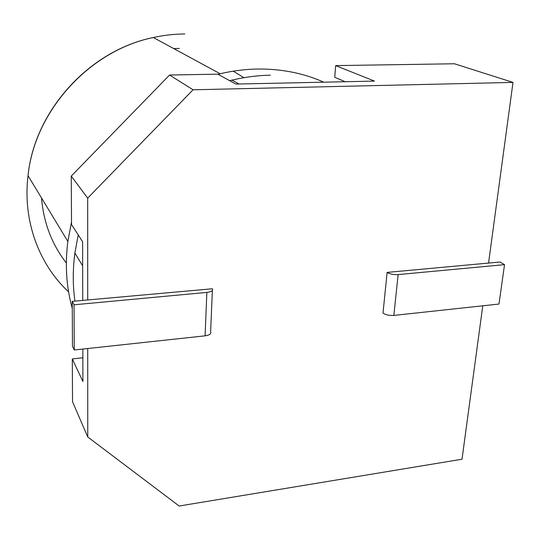 <?xml version="1.0" encoding="UTF-8"?>
<svg xmlns="http://www.w3.org/2000/svg" width="540" height="540" viewBox="0 0 540 540"><rect width="100%" height="100%" fill="white"/><g stroke="black" fill="none" stroke-linecap="round" stroke-linejoin="round"><path stroke-width="0.81" d="M212.375 290.412L210.627 331.83C211.383 333.828 209.54 335.158 205.099 335.833L206.854 292.41C211.356 291.816 213.219 290.601 212.45 288.765L87.716 299.957L87.683 198.126L71.253 176.087L71.53 224.546L82.613 241.731L82.735 300.416M482.774 305.802L462.011 459.23L179.145 506.021L87.757 436.988L87.73 348.523M488.552 263.068L387.126 272.403L383.002 313.099C385.702 314.915 389.32 315.691 393.842 315.421L498.987 304.047L504.529 264.661L500.087 262.008L488.552 263.068L513 82.404L193.037 89.795L87.683 198.126M82.85 357.77L72.299 358.945L82.897 381.517L82.836 349.049M72.299 358.945L72.542 401.787L87.757 436.988M513 82.404L454.437 63.767L335.657 65.61L374.504 81.095L235.879 84.071L217.755 74.162L169.58 75.026L71.253 176.087M193.037 89.795L169.58 75.026M345.202 81.722L334.739 77.301L335.657 65.61M387.126 272.403C389.88 274.084 393.552 274.806 398.135 274.583L504.529 264.661M87.716 299.957L72.225 301.381L72.481 346.275L74.264 349.981L74.041 304.79L72.225 301.381M206.854 292.41L74.041 304.79M205.099 335.833L74.264 349.981M270.358 75.195C257.641 75.431 244.829 77.078 231.93 80.123L229.675 80.676M78.226 234.927L74.885 253.044C72.704 269.514 72.725 285.538 74.945 301.131M323.784 82.181C303.514 73.163 281.441 68.783 257.567 69.032C245.174 69.235 232.7 70.808 220.151 73.744L217.951 74.27M71.516 221.974L67.865 241.454C64.888 264.911 66.359 287.219 72.266 308.387M233.233 71.165L243.938 77.679M233.226 71.165L243.925 77.686M398.135 274.583L393.842 315.421M184.815 33.98C174.332 34.02 163.829 35.201 153.306 37.517C89.363 50.544 34.54 111.098 28.026 175.682C22.565 220.651 38.88 264.263 68.594 291.897M66.346 262.973C51.914 244.472 43.639 222.791 41.506 197.937M173.759 48.6L179.321 48.431M220.151 73.744L153.306 37.517C89.188 50.45 34.445 110.923 28.026 175.682L67.865 241.454M74.885 253.044L82.667 265.896M231.93 80.123L239.078 83.997"/></g></svg>
